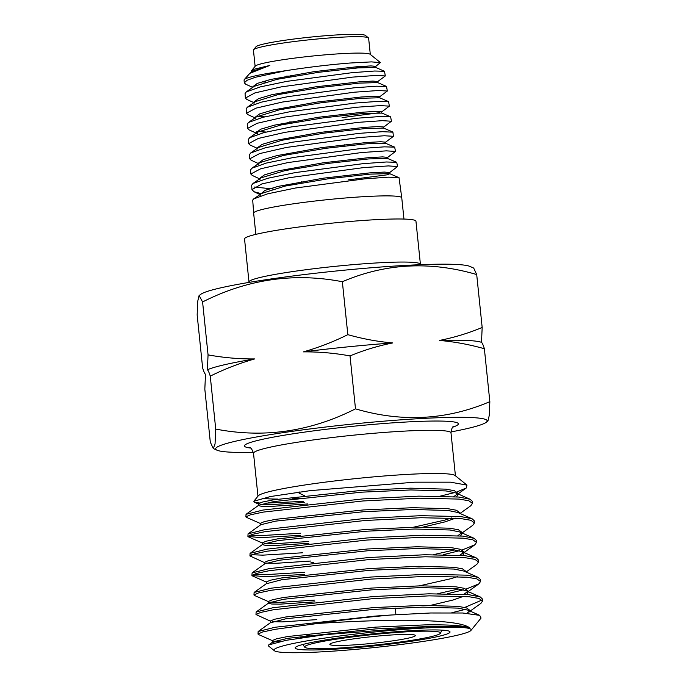 <?xml version="1.0" encoding="UTF-8"?>
<svg xmlns="http://www.w3.org/2000/svg" width="687" height="687" viewBox="0 0 687 687"><rect width="100%" height="100%" fill="white"/><g stroke="black" fill="none" stroke-linecap="round" stroke-linejoin="round"><path stroke-width="1.03" d="M199.084 295.539L200.93 294.225A136.481 10.64 -5.9 0 1 220.407 287.922A136.481 10.64 -5.9 0 1 363.483 268.419A136.481 10.64 -5.9 0 1 469.951 266.427L473.704 268.085L476.701 274.542C430.131 260.905 385.347 263.301 342.358 281.73C294.225 272.413 247.638 279.154 202.588 301.954L199.093 295.547L197.701 301.378L197.16 314.981L202.631 367.906C203.73 371.521 204.683 373.642 205.499 374.295L204.829 389.177L210.299 442.102L213.296 448.559L215.057 443.905L215.727 429.074C263.86 438.392 310.447 431.651 355.497 408.851C401.801 422.496 446.584 420.101 489.84 401.663L489.299 415.266L487.907 421.097L486.07 422.419A136.481 10.64 -5.9 0 1 466.593 428.714A136.481 10.64 -5.9 0 1 450.955 431.934M253.366 452.355A136.481 10.64 -5.9 0 1 217.049 450.217A136.481 10.64 -5.9 0 1 236.234 441.045A136.481 10.64 -5.9 0 1 397.052 420.118A136.481 10.64 -5.9 0 1 486.07 422.419M482.171 327.467L481.501 342.349C482.326 343.019 483.279 345.149 484.369 348.73C469.487 344.513 454.528 341.748 439.482 340.443C454.193 337.523 468.422 333.195 482.171 327.467L476.701 274.542M489.84 401.663L484.369 348.73M347.828 334.655C362.71 338.88 377.67 341.637 392.715 342.942C378.013 345.87 363.784 350.19 350.026 355.918C334.483 353.084 318.931 351.735 303.371 351.881C318.708 347.502 333.53 341.765 347.828 334.655L342.358 281.73M355.497 408.851L350.026 355.918M208.058 354.878C223.61 357.712 239.162 359.061 254.714 358.923C239.377 363.294 224.555 369.039 210.256 376.141C209.157 372.534 208.195 370.405 207.388 369.761L208.058 354.878L202.588 301.954M215.727 429.074L210.256 376.141M207.388 369.761A140.62 10.966 -5.9 0 1 224.829 364.668A140.62 10.966 -5.9 0 1 254.714 358.923M303.371 351.881A140.62 10.966 -5.9 0 1 392.715 342.942M439.482 340.443A140.62 10.966 -5.9 0 1 481.501 342.349M259.42 502.978L254.276 502.163L253.821 501.244L258.226 495.859A99.263 7.737 -5.9 0 1 408.997 474.313A99.263 7.737 -5.9 0 1 455.095 475.516L466.98 485.116L466.241 488.019L456.907 491.918M304.453 498.255A99.263 7.737 -5.9 0 1 292.705 498.788M277.995 499.071A99.263 7.737 -5.9 0 1 262.305 498.264M303.268 501.364L265.414 503.176M253.821 501.244L270.489 496.529L310.387 490.612L414.682 482.188L450.526 482.188L466.98 485.108M454.777 492.545L440.393 496.1M456.589 496.838L457.817 494.838L455.79 492.94L446.026 490.93L410.835 489.943L361.577 492.175L273.727 501.587L258.784 505.177L258.51 505.563L261.575 506.345L269.991 506.491L307.733 503.949M457.817 494.838L457.628 493.06L454.399 490.707L445.846 489.153L410.654 488.165L361.388 490.398L273.538 499.81L262.279 502.094L258.329 503.786L258.51 505.563M260.39 504.473L269.802 504.713L304.659 502.446M453.815 496.632L457.396 493.987M474.502 522.859L474.288 520.815L472.149 518.805L457.808 512.476L448.044 510.467L412.853 509.479L363.595 511.712L275.745 521.115L260.802 524.713L248.059 533.842L247.904 536.41L252.387 534.357L265.191 531.635L365.089 520.488L421.097 517.723L461.114 518.625L470.835 520.291L474.502 522.859L472.802 525.28L461.776 533.181M459.723 513.318L459.646 512.596L456.417 510.243L447.864 508.689L412.672 507.702L363.406 509.934L275.556 519.338L264.297 521.631L260.347 523.322L260.51 524.92M422.823 527.169L444.987 521.88L455.533 518.178M413.282 527.255L444.798 520.102L451.531 517.964M460.625 535.903L461.853 533.902L459.826 532.004L450.062 529.995L414.871 529.007L365.613 531.24L277.763 540.652L262.82 544.241L250.077 553.379L249.922 555.938L254.405 553.894L267.209 551.172L367.107 540.025L423.115 537.26L463.132 538.153L472.854 539.827L476.52 542.395L474.82 544.817L462.111 549.978M461.853 533.902L461.664 532.124L458.435 529.771L449.882 528.217L414.69 527.23L365.432 529.471L277.574 538.874L266.316 541.167L262.365 542.85L262.546 544.628L265.611 545.409L274.027 545.555L308.884 543.288M264.426 543.537L273.838 543.778L308.695 541.511M310.902 562.816L313.787 562.55M457.851 535.697L461.432 533.052M462.643 555.439L463.871 553.439L461.844 551.541L452.08 549.531L416.889 548.544L367.631 550.776L279.781 560.18L264.839 563.778L252.095 572.906L251.94 575.474L256.423 573.422L269.227 570.699L369.125 559.553L425.133 556.788L465.151 557.689L474.872 559.355L478.538 561.923L476.838 564.345L466.087 572.048M463.871 553.439L463.682 551.661L460.453 549.308L451.9 547.754L416.708 546.766L367.451 548.999L279.592 558.402L268.334 560.695L264.383 562.387L264.547 563.984M266.444 563.074L275.856 563.306L310.713 561.039M459.869 555.233L463.45 552.58M268.763 601.769L254.43 595.44L253.958 595.002L258.441 592.958L271.245 590.236L371.143 579.089L427.159 576.324L467.169 577.217L476.89 578.892L480.557 581.46L480.342 579.407L478.204 577.398L463.871 571.069L454.098 569.059L418.907 568.072L369.649 570.313L281.799 579.716L266.582 583.692L266.401 581.915L270.352 580.232L281.61 577.939L369.469 568.535L418.727 566.294L453.918 567.282L462.471 568.836L465.7 571.189L465.777 571.91M419.336 585.856L450.852 578.703L457.585 576.565M482.575 600.988L482.36 598.944L480.222 596.934L465.889 590.605L456.125 588.596L420.925 587.608L371.667 589.841L283.817 599.244L268.875 602.842L256.131 611.971L255.985 614.539L260.459 612.486L273.263 609.773L373.161 598.617L429.177 595.852L469.187 596.754L478.908 598.42L482.575 600.988L480.874 603.409L469.848 611.31M268.6 603.229L271.674 604.01L280.081 604.148L314.938 601.881M467.795 591.447L467.727 590.726L464.489 588.373L455.936 586.818L420.745 585.831L371.487 588.063L283.628 597.467L272.37 599.76L268.419 601.451L268.583 603.049M270.48 602.138L279.892 602.37L314.758 600.103M430.895 605.299L453.059 600.009L463.605 596.307M466.679 594.504L467.907 592.503M463.905 594.298L467.486 591.644M270.601 622.585L270.438 620.979L274.388 619.296L285.646 617.003L373.505 607.6L422.763 605.359L457.954 606.346L466.507 607.901L469.745 610.254L469.925 612.031L467.907 610.133L458.143 608.124L422.943 607.136L373.685 609.378L285.835 618.781L270.618 622.757M272.499 621.666L281.91 621.907L316.776 619.64M467.014 613.251L469.504 611.181M272.799 640.834L258.467 634.505L258.003 634.067L262.477 632.023L275.281 629.301L318.072 623.41C353.049 621.314 396.425 619.236 427.563 620.773C450.998 621.752 465.03 624.114 469.676 627.858A99.675 7.772 174.1 0 0 442.23 626.69L424.961 626.673L375.703 628.906L287.853 638.309L272.911 641.907L272.636 642.293L274.199 642.912M469.676 627.858C463.871 625.548 448.912 624.56 424.781 624.895L375.523 627.128L287.664 636.531L276.406 638.824L272.456 640.516L272.636 642.293M274.517 641.203L280.382 641.46M260.691 523.64L246.358 517.311L245.886 516.873L250.369 514.829L263.173 512.107L363.062 500.96L419.079 498.195L459.096 499.088L468.817 500.763L472.484 503.331L470.784 505.752L460.032 513.455M472.484 503.331L472.27 501.278L470.123 499.269L458.882 497.044L418.872 496.143L362.856 498.908L262.958 510.055L246.04 514.314L245.886 516.873M300.666 535.31L260.983 537.663L247.904 536.41M472.149 518.805L460.9 516.572L420.891 515.679L364.874 518.445L264.976 529.591L248.059 533.842M249.742 535.182L260.777 535.62L300.451 533.258M264.727 562.705L249.922 555.938M476.52 542.395L476.306 540.343L474.167 538.333L462.918 536.109L422.909 535.207L366.892 537.973L266.994 549.128L250.077 553.379M251.76 554.718L262.795 555.148L302.469 552.795M459.44 550.734L443.45 554.649M433.634 554.624L454.82 549.866M304.702 574.375L265.019 576.728L251.94 575.474M478.538 561.923L478.324 559.879L476.185 557.87L464.936 555.637L424.927 554.744L368.91 557.509L269.012 568.656L252.095 572.906M253.778 574.246L264.813 574.684L304.487 572.323M478.204 577.398L466.962 575.174L426.945 574.272L370.928 577.037L271.03 588.192L254.113 592.443L253.958 595.002M480.557 581.46L478.856 583.881L466.155 589.042M463.485 589.807L447.486 593.714M437.671 593.697L458.856 588.931M270.781 621.306L255.985 614.539M480.222 596.934L468.981 594.71L428.963 593.808L372.947 596.574L273.048 607.72L256.131 611.971M465.503 609.335L451.823 612.727M464.781 607.428L482.059 600.009M318.072 623.41A113.389 8.845 -5.9 0 1 391.023 615.011L374.965 616.102L275.066 627.257L258.149 631.508L258.003 634.067M470.964 630.4A99.126 7.729 -5.9 0 1 320.408 651.911A99.126 7.729 -5.9 0 1 274.371 650.718A99.126 7.729 -5.9 0 1 321.095 638.618A99.126 7.729 -5.9 0 1 424.806 628.004A99.126 7.729 -5.9 0 1 470.964 630.4L481.055 618.06L479.741 615.363L462.806 613.01L430.526 612.993L391.023 615.011M442.23 626.69L425.227 626.879L325.277 634.633L286.247 640.293L268.694 644.93L268.437 645.926L274.371 650.718M413.6 630.572A77.846 6.071 -5.9 0 1 449.925 631.688A77.846 6.071 -5.9 0 1 411.951 641.169A77.846 6.071 -5.9 0 1 331.615 649.344A77.846 6.071 -5.9 0 1 295.221 647.678A77.846 6.071 -5.9 0 1 413.6 630.572M300.545 637.922A73.071 5.702 -5.9 0 1 309.631 635.157M336.639 648.193A68.296 5.324 -5.9 0 1 304.77 647.206A68.296 5.324 -5.9 0 1 338.081 638.893A68.296 5.324 -5.9 0 1 408.567 631.722A68.296 5.324 -5.9 0 1 440.487 633.182A68.296 5.324 -5.9 0 1 336.639 648.193M336.304 641.898A43.015 3.358 174.1 0 0 329.923 644.105A43.015 3.358 174.1 0 0 359.387 644.518A43.015 3.358 174.1 0 0 408.902 638.008A43.015 3.358 174.1 0 0 415.231 635.286A43.015 3.358 174.1 0 0 382.599 635.647A43.015 3.358 174.1 0 0 336.304 641.898M304.315 495.585L299.48 493.352A58.163 4.534 -5.9 0 1 298.931 492.811A58.163 4.534 -5.9 0 1 299.652 491.978M420.298 264.701A86.167 6.724 174.1 0 0 420.41 264.289A86.167 6.724 174.1 0 0 380.074 262.752A86.167 6.724 174.1 0 0 292.817 271.554A86.167 6.724 174.1 0 0 248.986 282.005A86.167 6.724 174.1 0 0 249.175 282.383M248.986 282.005L244.538 238.939A86.167 6.724 -5.9 0 1 288.368 228.488A86.167 6.724 -5.9 0 1 375.626 219.685A86.167 6.724 -5.9 0 1 415.953 221.223L420.41 264.289M255.847 234.37L253.649 213.125A74.445 5.805 -5.9 0 1 253.649 213.107A74.445 5.805 -5.9 0 1 291.597 204.082A74.445 5.805 -5.9 0 1 366.91 196.491A74.445 5.805 -5.9 0 1 401.758 197.804A74.445 5.805 -5.9 0 1 401.758 197.822L399.044 177.701L389.555 173.613L370.181 174.12L328.36 178.757L285.028 186.1L261.756 193.408L253.597 198.972L267.612 193.828L295.522 188.006L364.788 178.843L388.344 177.169L398.778 177.469M273.082 188.985L254.01 187.001M251.966 189.646L251.648 185.25L252.996 183.481L267.724 178.276L295.427 172.557L362.959 163.678L386.352 161.986L396.734 162.321L397.533 166.537L388.327 165.91L363.432 167.619L289.227 177.71L261.773 183.97L251.966 189.646L253.992 191.716L260.321 193.425M253.649 213.107L252.713 200.08L253.597 198.972M265.732 82.011L262.159 81.925M244.28 82.792L244.083 80.053A70.289 5.479 -5.9 0 1 244.254 79.615A70.289 5.479 -5.9 0 1 285.801 70.692L255.435 77.253L247.045 80.293L244.28 82.844L245.783 84.269L252.687 87.361M245.379 98.061L245.053 93.621L246.29 91.912L260.313 86.897L286.986 81.341L352.019 72.685L374.613 71.019L384.497 71.285L385.313 75.948L376.45 75.407L352.551 77.116L281.223 86.88L254.851 92.943L245.379 98.061L246.796 99.435L253.855 102.603M246.47 113.243L246.152 108.864L247.337 107.224L261.395 102.148L288.214 96.592L353.839 87.833L376.485 86.21L386.506 86.442L387.348 91.028L378.46 90.512L354.363 92.204L282.563 102.019L256.002 108.142L246.47 113.243L247.887 114.643L255.023 117.872M257.221 116.378L264.761 116.842M247.56 128.417L247.251 124.149L248.488 122.475L262.666 117.365L289.716 111.766L355.66 102.998L378.503 101.358L388.567 101.642L389.383 106.141L380.426 105.6L356.175 107.275L283.886 117.185L257.187 123.282L247.56 128.417L249.037 129.86L256.414 133.226M256.801 131.449L266.23 132.041M248.651 143.635L248.35 139.444L249.647 137.692L264.04 132.582L291.219 126.94L357.489 118.19L380.486 116.498L390.62 116.807L391.427 121.247L382.384 120.663L357.996 122.363L285.242 132.299L258.312 138.439L248.651 143.635L250.059 145.009L257.35 148.349M385.742 143.446L385.587 142.183L393.453 136.318L384.394 135.751L359.808 137.477L286.556 147.422L259.488 153.63L249.75 158.834L249.45 154.695L250.712 152.969L265.122 147.842L292.499 142.2L359.31 133.347L382.427 131.689L392.895 132.179M249.75 158.834L251.116 160.2L258.518 163.618M250.841 174L250.549 169.964L251.82 168.255L266.307 163.068L293.89 157.4L361.13 148.486L384.334 146.855L394.673 147.138L395.497 151.415L386.343 150.857L361.62 152.54L287.905 162.579L260.656 168.796L250.841 174L252.266 175.434L259.677 178.878M377.592 81.667L385.313 75.948M377.627 97.511L379.542 96.85L387.348 91.028M381.551 112.024L389.383 106.141M383.526 127.189L391.427 121.247M387.451 157.555L395.497 151.415M389.469 172.712L397.533 166.537M251.579 70.649L255.272 66.132A57.906 4.517 -5.9 0 1 343.217 53.569A57.906 4.517 -5.9 0 1 370.113 54.264L380.409 62.577L371.409 61.89L350.052 63.024C329.623 64.647 308.205 67.206 285.801 70.692M244.254 79.615L249.836 73.329L269.828 65.437L253.494 69.404L251.502 70.735L251.725 72.135M255.117 66.33L253.434 50.099A57.906 4.517 -5.9 0 1 253.58 49.73A57.906 4.517 -5.9 0 1 341.525 37.167A57.906 4.517 -5.9 0 1 368.421 37.862A57.906 4.517 -5.9 0 1 368.627 38.197L370.31 54.428M253.58 49.73L256.028 46.733A55.149 4.302 -5.9 0 1 339.79 34.762A55.149 4.302 -5.9 0 1 365.398 35.423L368.421 37.862M353.822 68.262L369.142 65.961M373.53 67.189L375.634 66.484L380.409 62.577M253.494 69.404L251.657 71.474L251.785 72.745M375.892 67.584L375.755 66.321L370.946 65.918L357.566 66.673L313.899 71.68L270.506 79.503L257.282 83.41L252.833 86.708L252.996 87.137M377.85 82.749L377.713 81.487L372.835 81.075L359.275 81.847L315.359 86.88L271.734 94.737L258.501 98.662L253.958 101.959L254.078 103.222L255.22 101.642L278.02 94.608L319.549 87.567L359.344 83.118L377.687 82.595L386.506 86.442M379.808 97.932L379.671 96.669L374.853 96.24L361.156 97.013L316.922 102.062L272.894 109.989L259.609 113.922L255.152 117.245L255.272 118.508M342.049 117.623L379.61 112.685M381.671 111.844L376.811 111.406L363.165 112.161L318.622 117.228L274.362 125.171L260.854 129.147L256.345 132.479L256.466 133.742L257.677 132.067L281.035 124.957L323.139 117.881L363.303 113.424L381.809 113.106L381.671 111.844M256.637 133.089L257.728 133.828M383.801 128.263L383.655 127.001L378.657 126.571L364.866 127.335L320.142 132.411L275.65 140.388L262.125 144.364L257.488 147.705L257.599 148.976M385.587 142.183L380.624 141.737L366.669 142.51L321.619 147.611L276.792 155.648L263.258 159.633L258.647 162.999L258.759 164.27M387.734 158.628L387.58 157.366L382.65 156.894L368.704 157.658L323.285 162.785L278.183 170.848L264.435 174.876L259.849 178.259L259.952 179.522M301.713 181.6L301.945 182.845M348.481 179.857L386.901 174.85L389.744 173.785L389.589 172.523L384.377 172.068L369.958 172.866L323.457 178.165L277.995 186.417L264.847 190.445L260.321 194.387M269.828 65.437L252.936 71.113L249.836 73.329M286.273 76.188L290.91 76.077M384.497 71.285L375.737 67.438L357.772 67.927L318.321 72.341L276.955 79.34L254.104 86.347L246.29 91.912M388.567 101.642L379.636 97.769L361.242 98.284L321.336 102.724L279.48 109.8L256.474 116.85L248.488 122.475M289.433 121.994L295.642 121.839M392.646 131.947L383.629 128.1L364.934 128.606L324.444 133.098L282.117 140.225L258.776 147.362L250.712 152.969M394.673 147.138L385.553 143.274L366.678 143.781L326.016 148.28L283.43 155.451L260.004 162.596L251.82 168.255M396.734 162.321L387.537 158.457L368.756 158.92L327.862 163.429L285.053 170.599L261.24 177.804L252.996 183.472M250.515 448.044A107.533 8.39 -5.9 0 1 284.504 435.172A107.533 8.39 -5.9 0 1 408.044 421.912A107.533 8.39 -5.9 0 1 452.87 427.134M257.96 496.186L253.52 453.291A99.263 7.737 -5.9 0 1 304.015 441.252A99.263 7.737 -5.9 0 1 404.531 431.11A99.263 7.737 -5.9 0 1 450.998 432.879C451.608 428.602 452.501 426.464 453.652 426.464M217.049 450.217L213.296 448.559M455.429 475.782L450.998 432.879M253.52 453.291C252.043 449.221 250.738 447.306 249.613 447.546M304.77 647.206L302.787 644.483M440.487 633.182L441.87 630.116M395.223 608.064L395.91 614.685M478.856 583.881L467.83 591.782M252.412 575.904L266.745 582.241M474.82 544.817L463.794 552.717M248.376 536.839L262.709 543.177M466.241 488.019L457.74 494.116M254.276 502.163L258.673 504.112M258.149 631.508L270.893 622.37M479.749 615.363L467.907 610.133M268.694 644.93L272.911 641.907M266.857 583.306L254.113 592.443M461.844 551.541L476.185 557.87M459.826 532.004L474.167 538.333M455.79 492.94L470.123 499.269M258.784 505.177L246.04 514.314M298.931 492.811L298.854 492.081M392.904 132.179L393.453 136.318M344.968 145.91L344.84 144.648M290.962 76.618L290.833 75.355M403.956 219.059L401.758 197.822M260.047 194.576L253.992 191.716M247.337 107.224L255.22 101.642M390.62 116.807L381.637 112.951M249.647 137.692L257.677 132.067M252.962 87.97L252.833 86.708M260.279 195.245L260.184 193.983"/></g></svg>

